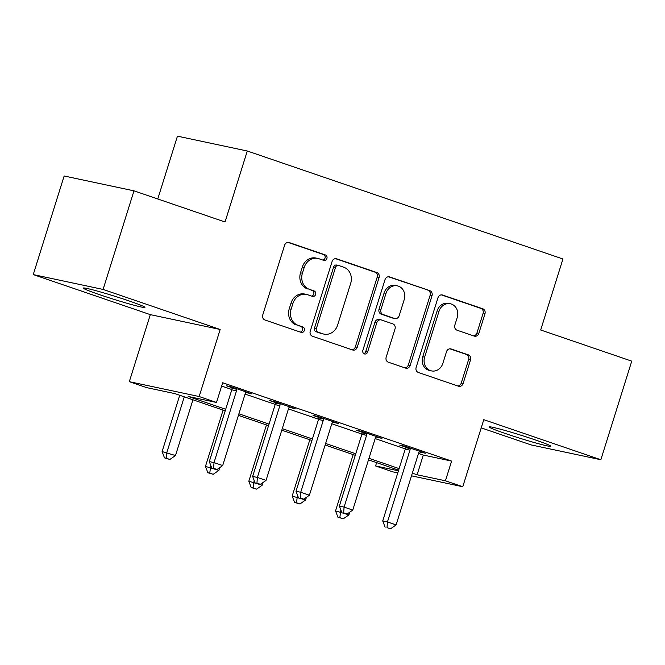 <?xml version="1.0" encoding="UTF-8"?>
<svg xmlns="http://www.w3.org/2000/svg" width="665" height="665" viewBox="0 0 665 665"><rect width="100%" height="100%" fill="white"/><g stroke="black" fill="none" stroke-linecap="round" stroke-linejoin="round"><path stroke-width="1" d="M326.914 258.469A2.843 2.519 102 0 0 325.385 254.944L289.209 242.567A4.065 3.591 102 0 0 288.834 242.459A4.065 3.591 102 0 0 284.587 245.269L262.75 314.952A4.065 3.591 102 0 0 264.944 319.99L301.12 332.367A2.843 2.519 102 0 0 302.816 326.947L298.136 325.343A13.001 11.496 102 0 1 291.12 309.225L292.941 303.423A13.001 11.496 102 0 1 306.54 294.437A13.001 11.496 102 0 1 307.72 294.761L312.4 296.366A2.843 2.519 102 0 0 314.096 290.946L309.416 289.341A13.001 11.496 102 0 1 302.4 273.224L304.221 267.421A13.001 11.496 102 0 1 317.82 258.436A13.001 11.496 102 0 1 319 258.76L323.68 260.364A2.843 2.519 102 0 0 326.914 258.469M322.808 260.065A2.843 2.519 102 0 0 323.489 254.537L288.003 242.401M300.239 332.068A2.843 2.519 102 0 0 300.929 326.54L298.136 325.343M311.528 296.066A2.843 2.519 102 0 0 312.209 290.538L309.416 289.341M534.693 439.723A32.277 1.596 -162.6 0 0 489.174 426.938A32.277 1.596 -162.6 0 0 505.242 433.464A32.277 1.596 -162.6 0 0 550.77 446.24A32.277 1.596 -162.6 0 0 534.693 439.723M128.86 300.863A32.277 1.596 -162.6 0 0 83.333 288.078A32.277 1.596 -162.6 0 0 99.409 294.603A32.277 1.596 -162.6 0 0 144.928 307.388A32.277 1.596 -162.6 0 0 128.86 300.863M474.212 336.083A4.065 3.591 102 0 0 474.586 336.182A4.065 3.591 102 0 0 478.833 333.373L484.96 313.83A4.065 3.591 102 0 0 482.765 308.793L442.591 295.044A4.065 3.591 102 0 0 442.217 294.944A4.065 3.591 102 0 0 437.969 297.754L416.132 367.429A4.065 3.591 102 0 0 418.327 372.466L458.501 386.215A4.065 3.591 102 0 0 458.875 386.315A4.065 3.591 102 0 0 463.123 383.506L470.521 359.89A4.065 3.591 102 0 0 468.326 354.861L451.136 348.975A4.065 3.591 102 0 0 450.77 348.876A4.065 3.591 102 0 0 446.514 351.677L442.848 363.389A10.864 9.609 102 0 1 431.485 370.904A10.864 9.609 102 0 1 424.636 357.155L439.008 311.287A10.864 9.609 102 0 1 450.371 303.772A10.864 9.609 102 0 1 457.221 317.521L454.827 325.16A4.065 3.591 102 0 0 457.021 330.197L474.212 336.083M418.518 453.422L423.297 455.06L451.61 461.078L445.434 480.795L462.774 486.73L411.502 475.832M133.989 190.838L103.092 289.433L33.25 274.587L64.148 175.992L133.989 190.838L225.044 221.994L247.289 151.005L562.939 259.001L540.695 329.99L631.75 361.145L600.852 459.739L483.788 419.682L462.774 486.73M33.25 274.587L150.315 314.636L220.165 329.483L103.092 289.433M220.165 329.483L199.151 396.531L216.499 402.466L188.178 396.448L225.684 409.283M451.61 461.078L222.675 382.749L216.499 402.466M379.067 277.596A4.065 3.591 102 0 0 376.88 272.559L336.698 258.818A4.065 3.591 102 0 0 336.332 258.71A4.065 3.591 102 0 0 332.084 261.52L310.247 331.203A4.065 3.591 102 0 0 312.442 336.241L352.616 349.981A4.065 3.591 102 0 0 352.982 350.081A4.065 3.591 102 0 0 357.23 347.28L379.067 277.596L377.18 277.197A4.065 3.591 102 0 0 374.994 272.16L335.501 258.652M389.648 276.931L429.823 290.68A4.065 3.591 102 0 1 432.017 295.709L410.18 365.393A4.065 3.591 102 0 1 405.924 368.202A4.065 3.591 102 0 1 405.559 368.094L388.368 362.217A4.065 3.591 102 0 1 386.174 357.18L395.027 328.917A4.065 3.591 102 0 0 392.84 323.888L381.436 319.981A4.065 3.591 102 0 0 381.062 319.882A4.065 3.591 102 0 0 376.814 322.691L367.595 352.109A2.843 2.519 102 0 1 362.824 350.48L385.027 279.632A4.065 3.591 102 0 1 389.274 276.831A4.065 3.591 102 0 1 389.648 276.931L388.9 276.773M481.219 427.861L531.011 444.893L600.852 459.739M221.636 386.057L231.861 389.557M245.086 394.079L275.219 404.395M288.444 408.917L318.577 419.224M331.802 423.755L361.935 434.062M375.16 438.584L405.293 448.9M245.851 392.45L251.869 393.896L231.054 386.772L226.333 385.767L231.977 387.703M289.217 407.288L295.227 408.726L274.412 401.61L269.691 400.604L275.335 402.533M332.575 422.117L338.585 423.563L317.77 416.448L313.049 415.442L318.693 417.371M375.933 436.955L381.943 438.401L361.128 431.277L356.407 430.28L362.051 432.208M419.291 451.793L425.301 453.231L404.486 446.115L399.765 445.109L405.409 447.038M247.289 151.005L177.447 136.159L157.763 198.968M397.778 472.915L392.932 471.884L375.584 465.949L398.435 470.803M376.623 462.632L375.584 465.949M225.202 410.829L174.97 393.638L146.649 387.62L129.309 381.685L199.151 396.531M150.315 314.636L129.309 381.685M412.342 473.139L417.113 474.777L445.434 480.795M238.91 413.805L269.051 424.112M282.268 428.634L312.409 438.95M325.626 443.472L355.767 453.788M368.984 458.31L399.125 468.617M398.634 470.163L368.493 459.856M355.276 455.334L325.135 445.018M311.918 440.496L281.777 430.18M268.56 425.658L238.419 415.351M423.297 455.06L417.113 474.777M247.147 392.89L247.322 392.342M290.505 407.728L290.68 407.171M333.863 422.558L334.038 422.009M377.221 437.395L377.396 436.847M420.579 452.233L420.754 451.676M317.82 258.436L315.933 258.037A13.001 11.496 102 0 0 302.334 267.022L304.221 267.421M307.529 288.943A13.001 11.496 102 0 1 300.514 272.825L302.334 267.022M306.54 294.437L304.653 294.03A13.001 11.496 102 0 0 291.054 303.016L292.941 303.423M296.249 324.944A13.001 11.496 102 0 1 289.233 308.826L291.054 303.016M351.935 349.748A4.065 3.591 102 0 0 355.343 346.872L377.18 277.197M338.751 265.518A2.843 2.519 102 0 0 335.517 267.413L316.349 328.577A2.843 2.519 102 0 0 317.887 332.101L322.816 333.788A13.001 11.496 102 0 0 323.996 334.113A13.001 11.496 102 0 0 337.596 325.127L350.696 283.323A13.001 11.496 102 0 0 343.689 267.205L338.751 265.518M336.864 265.119A2.843 2.519 102 0 0 333.631 267.006L335.517 267.413M323.996 334.113L322.109 333.714A13.001 11.496 102 0 1 320.929 333.389L315.991 331.694A2.843 2.519 102 0 1 314.462 328.169L333.631 267.006M388.443 276.765L429.823 290.68M404.877 367.861A4.065 3.591 102 0 0 408.293 364.994L430.122 295.31A4.065 3.591 102 0 0 427.936 290.272M381.062 319.882L379.175 319.483A4.065 3.591 102 0 0 374.927 322.284L365.708 351.71L367.595 352.109M363.722 353.664A2.843 2.519 102 0 0 365.708 351.71M404.22 299.599A10.864 9.609 102 0 0 397.371 285.85A10.864 9.609 102 0 0 385.999 293.365L380.937 309.524A4.065 3.591 102 0 0 383.131 314.562L394.536 318.469A4.065 3.591 102 0 0 394.902 318.568A4.065 3.591 102 0 0 399.158 315.759L404.22 299.599M397.371 285.85L395.484 285.451A10.864 9.609 102 0 0 384.112 292.966L385.999 293.365M394.902 318.568L393.015 318.169A4.065 3.591 102 0 1 392.649 318.061L381.245 314.163A4.065 3.591 102 0 1 379.05 309.125L384.112 292.966M450.371 303.772L448.484 303.373A10.864 9.609 102 0 0 437.121 310.887L439.008 311.287M431.485 370.904L429.59 370.496A10.864 9.609 102 0 1 422.749 356.756L437.121 310.887M457.819 385.974A4.065 3.591 102 0 0 461.236 383.107L468.634 359.491A4.065 3.591 102 0 0 466.439 354.453L449.931 348.809M473.53 335.85A4.065 3.591 102 0 0 476.946 332.974L483.073 313.423A4.065 3.591 102 0 0 480.878 308.394L441.385 294.878M179.741 395.268L162.102 451.568L175.494 455.533L192.958 399.79M184.288 396.822L166.815 452.566L166.4 458.285L164.513 457.886L169.866 459.473L166.4 458.285M175.494 455.533L169.866 459.473M164.513 457.886L162.102 451.568M236.507 390.821L231.786 389.823L209.292 461.593L214.014 462.599L236.507 390.821A4.14 3.658 102 0 0 236.715 389.266L236.698 388.701M213.59 468.318L217.056 469.498L213.59 468.318L214.014 462.599L222.684 465.567L245.177 393.788A4.14 3.658 102 0 1 245.892 392.4L246.225 391.968M231.786 389.823A4.14 3.658 102 0 0 231.994 388.26L231.952 387.08M209.292 461.593L211.703 467.911M217.056 469.498L222.684 465.567M223.099 410.106L205.46 466.398L218.851 470.371L219.699 467.653M210.78 465.492L209.758 473.123L207.871 472.715L213.224 474.303L209.758 473.123M218.851 470.371L213.224 474.303M207.871 472.715L205.46 466.398M266.457 424.943L248.818 481.236L262.209 485.209L263.057 482.491M254.138 480.321L253.116 487.952L251.229 487.553L256.582 489.141L253.116 487.952M262.209 485.209L256.582 489.141M251.229 487.553L248.818 481.236M309.815 439.773L292.176 496.073L305.568 500.038L306.415 497.32M297.496 495.159L296.474 502.79L294.587 502.391L299.94 503.979L296.474 502.79M305.568 500.038L299.94 503.979M294.587 502.391L292.176 496.073M279.865 405.658L275.144 404.653L252.65 476.431L257.372 477.437L279.865 405.658A4.14 3.658 102 0 0 280.073 404.096L280.056 403.539M256.948 483.147L260.422 484.336L256.948 483.147L257.372 477.437L266.042 480.404L288.535 408.626A4.14 3.658 102 0 1 289.25 407.238L289.583 406.797M275.144 404.653A4.14 3.658 102 0 0 275.352 403.098L275.31 401.918M252.65 476.431L255.061 482.748M260.422 484.336L266.042 480.404M323.223 420.496L318.502 419.49L296.008 491.269L300.73 492.266L323.223 420.496A4.14 3.658 102 0 0 323.431 418.933L323.414 418.376M300.306 497.985L303.78 499.174L300.306 497.985L300.73 492.266L309.4 495.234L331.893 423.464A4.14 3.658 102 0 1 332.608 422.076L332.941 421.635M318.502 419.49A4.14 3.658 102 0 0 318.718 417.928L318.668 416.756M296.008 491.269L298.419 497.586M303.78 499.174L309.4 495.234M366.581 435.326L361.86 434.328L339.366 506.098L344.088 507.104L366.581 435.326A4.14 3.658 102 0 0 366.789 433.771L366.772 433.206M343.664 512.823L347.138 514.003L343.664 512.823L344.088 507.104L352.758 510.072L375.251 438.293A4.14 3.658 102 0 1 375.966 436.905L376.299 436.473M361.86 434.328A4.14 3.658 102 0 0 362.076 432.765L362.026 431.585M339.366 506.098L341.777 512.416M347.138 514.003L352.758 510.072M353.173 454.611L335.534 510.903L348.925 514.876L349.773 512.158M340.854 509.997L339.832 517.628L337.945 517.22L343.298 518.808L339.832 517.628M348.925 514.876L343.298 518.808M337.945 517.22L335.534 510.903M409.939 450.163L405.218 449.158L382.724 520.936L387.446 521.942L409.939 450.163A4.14 3.658 102 0 0 410.147 448.601L410.13 448.044M387.022 527.653L390.496 528.841L387.022 527.653L387.446 521.942L396.116 524.909L418.609 453.131A4.14 3.658 102 0 1 419.324 451.743L419.657 451.302M405.218 449.158A4.14 3.658 102 0 0 405.434 447.603L405.392 446.423M382.724 520.936L385.135 527.254M390.496 528.841L396.116 524.909M323.489 254.537L325.385 254.944M300.929 326.54L302.816 326.947M312.209 290.538L314.096 290.946M300.514 272.825L302.4 273.224M289.233 308.826L291.12 309.225M288.46 242.409L289.209 242.567M355.343 346.872L357.23 347.28M335.958 258.66L336.698 258.818M374.994 272.16L376.88 272.559M314.462 328.169L316.349 328.577M315.991 331.694L317.887 332.101M320.929 333.389L322.816 333.788M430.122 295.31L432.017 295.709M408.293 364.994L410.18 365.393M374.927 322.284L376.814 322.691M379.05 309.125L380.937 309.524M381.245 314.163L383.131 314.562M392.649 318.061L394.536 318.469M422.749 356.756L424.636 357.155M450.388 348.817L451.136 348.975M466.439 354.453L468.326 354.861M468.634 359.491L470.521 359.89M461.236 383.107L463.123 383.506M441.843 294.886L442.591 295.044M480.878 308.394L482.765 308.793M483.073 313.423L484.96 313.83M476.946 332.974L478.833 333.373M236.715 389.266L231.994 388.26M280.073 404.096L275.352 403.098M323.431 418.933L318.718 417.928M366.789 433.771L362.076 432.765M410.147 448.601L405.434 447.603M336.606 265.044L338.493 265.443"/></g></svg>
